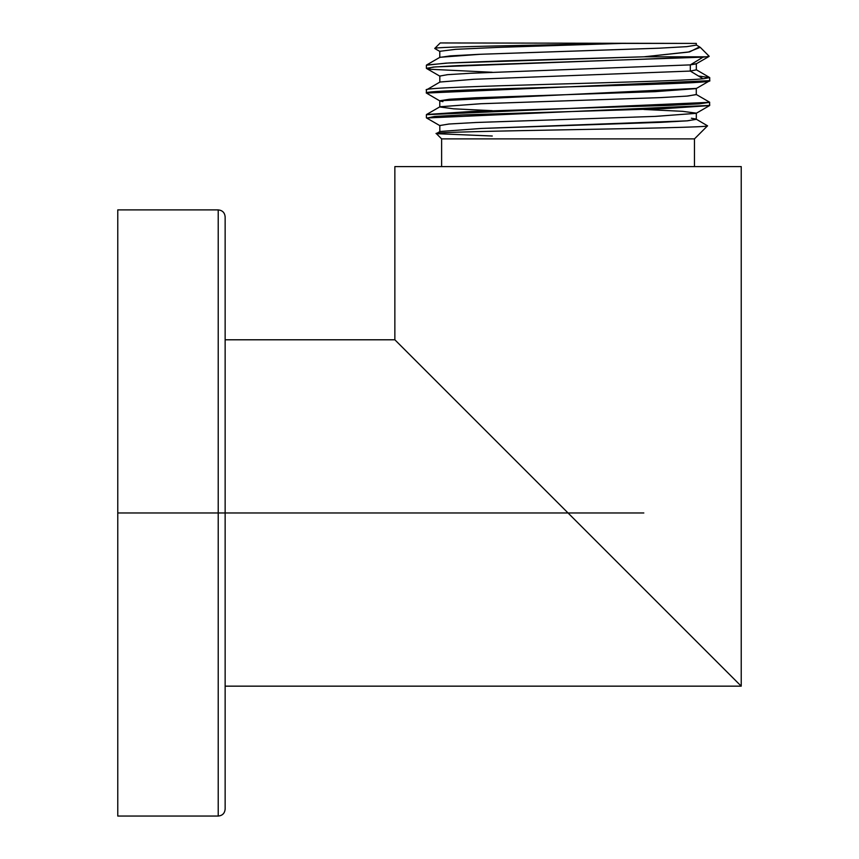 <?xml version="1.0" encoding="UTF-8"?>
<svg xmlns="http://www.w3.org/2000/svg" width="859" height="859" viewBox="0 0 859 859"><rect width="100%" height="100%" fill="white"/><g stroke="black" fill="none" stroke-linecap="round" stroke-linejoin="round"><path stroke-width="1.29" d="M117.769 512.973L117.769 209.897L117.769 512.973L218.218 512.973L218.218 816.05L218.218 512.973L225.144 512.973L225.144 809.124C224.725 813.333 222.417 815.642 218.218 816.05L117.769 816.05L117.769 209.897L218.218 209.897L218.218 512.973L218.218 209.897C222.417 210.315 224.725 212.624 225.144 216.833L225.144 512.973L117.769 512.973M568.046 512.973L741.231 686.158L741.231 166.603L741.231 686.158L568.046 512.973L225.144 512.973L568.046 512.973L394.861 339.788L568.046 512.973L643.821 512.973L568.046 512.973L595.813 540.74M737.151 682.078L732.33 677.257M492.282 437.21L427.063 371.99M414.543 359.47L412.588 357.516M394.861 166.603L394.861 339.788L394.861 166.603L741.231 166.603L394.861 166.603M707.548 125.822L694.469 138.89L441.623 138.89L436.393 133.66C424.002 131.03 712.004 128.421 707.548 125.822C712.004 128.421 424.002 131.03 436.393 133.66L441.623 138.89L441.623 166.603L441.623 138.89L694.469 138.89L694.469 166.603L694.469 138.89L707.548 125.822L696.144 119.133M426.773 68.602L433.247 67.077L457.256 65.66L703.07 57.156L690.314 64.887L470.034 73.283L447.356 74.679L439.776 76.086M709.502 80.875L696.101 88.627L654.998 91.666L476.24 97.743L449.289 99.257L439.776 100.771L696.327 88.413M426.386 93.051L426.386 89.959L426.386 93.051C417.614 88.928 718.478 84.805 709.717 80.682L426.386 93.051L439.958 100.997L442.9 101.652M696.155 113.356L654.923 116.405L475.446 122.515L448.763 124.04L439.787 125.564M426.773 118.091L434.697 116.437L463.184 114.891L663.406 108.696L709.566 105.603L709.555 102.146L709.717 105.421L426.536 117.973M709.534 80.875L709.717 77.589L698.464 76.011M426.386 68.312L426.386 65.22L446.111 63.115L643.992 56.801L706.313 56.801L435.18 66.916L426.386 68.312L430.842 69.3L492.282 72.274M699.57 46.891L689.627 51.873L643.992 56.801L502.848 60.914L448.806 62.975L426.547 65.026L439.958 57.274L481.061 54.235L660.002 48.158L686.921 46.633L696.327 45.108L686.728 46.654L659.304 48.19L478.871 54.332L450.513 55.867L439.808 57.403M696.144 69.654L709.717 77.589L703.07 78.803L690.314 71.072L696.327 69.858L690.314 71.072L703.07 78.803L709.717 77.589L709.717 80.682M426.386 89.959C417.463 86.244 664.275 82.518 703.07 78.803C664.275 82.518 417.463 86.244 426.386 89.959L439.969 82.024L473.964 79.286L690.314 71.072L473.61 79.296L439.915 82.045M426.386 117.79L426.386 114.698L709.717 102.328L699.258 103.853L669.451 105.378L471.655 111.466L426.558 114.505M436.393 133.66L492.282 136.023M643.821 109.458L682.4 111.305L696.327 113.152L696.305 119.337L686.964 120.851L481.137 128.453L439.958 131.502L481.33 128.453L661.033 122.332L687.565 120.808L696.305 119.272M695.919 119.025L691.366 118.241M426.579 114.505L439.98 106.752L481.609 103.692L661.333 97.582L687.737 96.047L696.295 94.522M439.776 125.521L449.278 123.997L476.369 122.472L655.728 116.373L696.198 113.324M439.776 76.043L447.786 74.647L470.721 73.251L690.314 64.887L690.314 71.072L690.314 64.887L696.327 63.673L696.327 69.858M696.327 94.608L686.781 96.122L659.691 97.647L480.46 103.746L439.905 106.795M439.776 100.793L439.776 106.978L453.681 108.825L492.282 110.671M621.766 43.412L696.327 43.412L621.766 43.412C542.19 45.087 432.711 46.751 434.772 48.415L440.238 42.95L696.327 43.412L440.238 42.95L434.772 48.415C432.711 46.751 542.19 45.087 621.766 43.412L498.929 47.352L455.549 49.328L439.776 51.304L455.549 49.328L498.939 47.352L621.766 43.412M696.316 45.065L696.316 43.412M709.126 56.383L696.144 63.877L690.314 64.887L703.07 57.156L706.313 56.801L643.992 56.801L688.295 52.088L700.235 47.342M434.815 48.544L440.033 51.551M700.353 47.438L709.169 56.254L706.313 56.801M741.231 686.158L225.144 686.158M225.144 339.788L394.861 339.788M426.59 68.495L440.001 76.247M696.123 113.356L709.534 105.603M440.001 125.736L426.601 117.984M696.134 44.904L699.677 46.955M709.513 102.146L696.112 94.393M436.447 133.542L439.958 131.502M439.819 125.521L439.819 131.706M696.284 88.413L696.284 94.608M439.819 76.043L439.819 82.228M439.776 57.489L439.776 51.293"/></g></svg>
